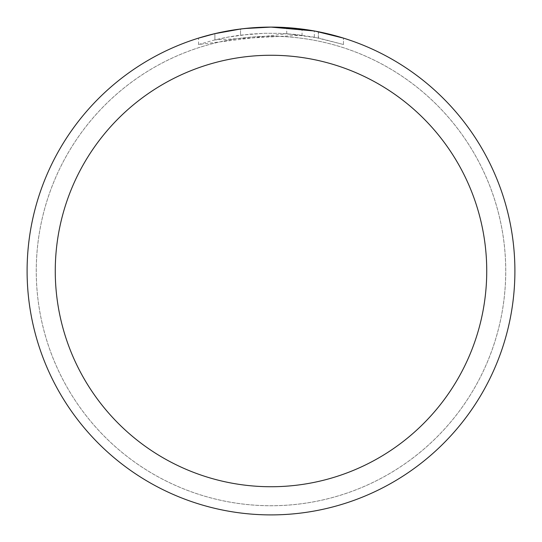<?xml version="1.0" encoding="UTF-8"?>
<svg xmlns="http://www.w3.org/2000/svg" width="542" height="542" viewBox="0 0 542 542"><rect width="100%" height="100%" fill="white"/><g stroke="black" fill="none" stroke-linecap="round" stroke-linejoin="round"><path stroke-width="0.41" stroke-dasharray="2.71 2.03" d="M271 36.28A234.72 234.72 0 0 1 505.72 271A234.72 234.72 0 0 1 271 505.72A234.72 234.72 0 0 1 36.273 271A234.72 234.72 0 0 1 271 36.28A234.72 234.72 0 0 1 505.72 271A234.72 234.72 0 0 1 271 505.72A234.72 234.72 0 0 1 36.273 271A234.72 234.72 0 0 1 271 36.28M251.183 27.906L271 27.1L286.725 27.608L318.344 31.741L318.344 37.96L286.725 33.719L198.548 44.505L212.925 40.399L227.545 37.202L249.787 34.146L264.726 33.279L279.692 33.353L302.063 35.237L302.063 29.085L271 27.1A243.9 243.9 0 0 1 514.9 271A243.9 243.9 0 0 1 271 514.9A243.9 243.9 0 0 1 27.1 271A243.9 243.9 0 0 1 271 27.1L275.864 27.147M279.259 27.242L301.034 28.956M318.337 31.741L315.478 31.192M343.459 38.116L314.319 30.982L314.326 37.181L343.459 44.512L318.337 37.96M302.063 35.237L214.896 39.912A237.803 237.803 0 0 1 240.519 35.155L264.577 33.286L279.482 33.347L294.428 34.356L314.326 37.181M234.537 29.844L214.896 33.645L214.896 39.912L214.896 33.638A243.9 243.9 0 0 1 240.519 29.011L240.519 35.155L240.519 29.011L247.145 28.272M244.638 28.53L243.493 28.658M198.535 44.512L198.535 38.116L218.846 32.744L234.347 29.871L255.241 27.608L271 27.1L254.469 27.662M286.725 33.719L286.725 27.608M318.344 37.96L318.344 31.741M343.479 44.512L343.479 38.116L343.479 44.512M240.519 29.017L253.121 27.757M36.246 271A234.754 234.754 0 0 1 271 36.246A234.754 234.754 0 0 1 505.754 271A234.754 234.754 0 0 1 271 505.754A234.754 234.754 0 0 1 36.246 271A234.754 234.754 0 0 1 271 36.246A234.754 234.754 0 0 1 505.754 271A234.754 234.754 0 0 1 271 505.754A234.754 234.754 0 0 1 36.246 271M318.445 31.761L318.445 37.981"/><path stroke-width="0.81" d="M275.864 27.147L279.259 27.242M301.034 28.956L302.063 29.085M314.326 30.982L271 27.1A243.9 243.9 0 0 1 514.9 271A243.9 243.9 0 0 1 271 514.9A243.9 243.9 0 0 1 27.1 271A243.9 243.9 0 0 1 271 27.1L244.638 28.53M315.478 31.192L343.459 38.116M271 55.264A215.736 215.736 0 0 1 486.736 271A215.736 215.736 0 0 1 271 486.736A215.736 215.736 0 0 1 55.264 271A215.736 215.736 0 0 1 271 55.264M243.493 28.658L234.537 29.844M198.548 38.116L214.896 33.645L240.519 29.017M247.145 28.272L251.183 27.906M253.121 27.757L254.469 27.662"/></g></svg>
